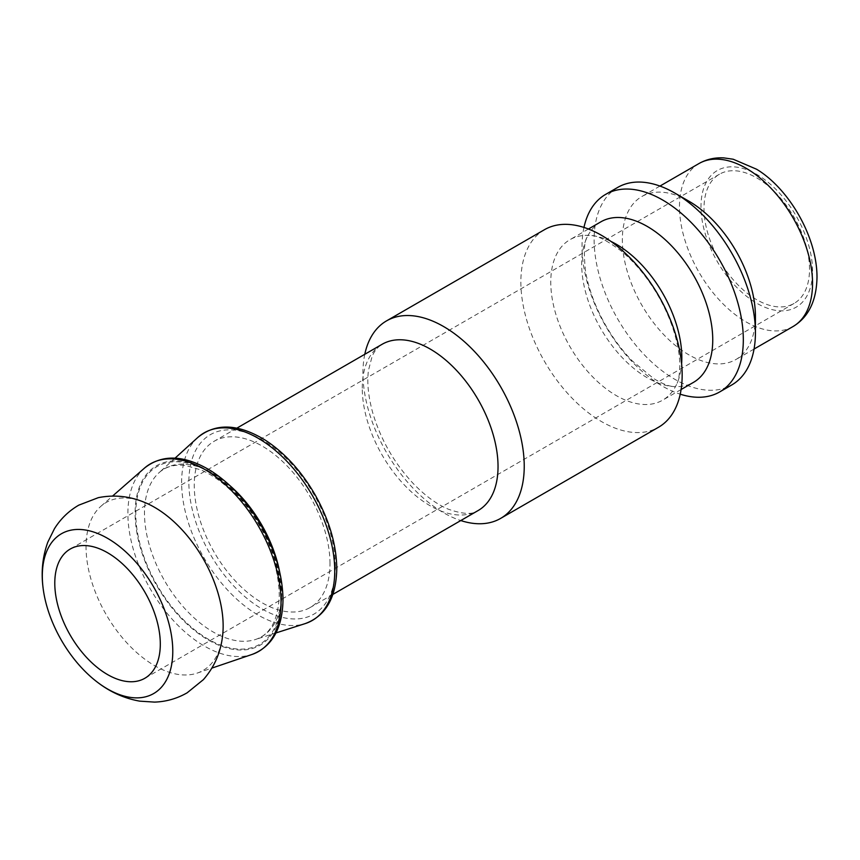 <?xml version="1.0" encoding="UTF-8"?>
<svg xmlns="http://www.w3.org/2000/svg" width="860" height="860" viewBox="0 0 860 860"><rect width="100%" height="100%" fill="white"/><g stroke="black" fill="none" stroke-linecap="round" stroke-linejoin="round"><path stroke-width="0.64" stroke-dasharray="4.3 3.22" d="M364.79 354.288A114.057 65.844 -120 0 0 460.788 520.558M330.004 563.601A95.997 55.427 -120 0 0 288.1 466.991A95.997 55.427 -120 0 0 214.129 441.277A95.997 55.427 -120 0 0 214.129 552.12A95.997 55.427 -120 0 0 310.127 607.536A95.997 55.427 -120 0 0 330.004 563.601M688.882 201.186A94.095 54.33 -120 0 0 641.839 196.531A94.095 54.33 -120 0 0 641.839 305.182A94.095 54.33 -120 0 0 735.934 359.502A94.095 54.33 -120 0 0 755.424 316.437M809.518 269.287A74.605 43.075 -120 0 0 776.956 194.199A74.605 43.075 -120 0 0 719.454 174.214A74.605 43.075 -120 0 0 719.454 260.365A74.605 43.075 -120 0 0 794.07 303.44A74.605 43.075 -120 0 0 809.518 269.287M617.749 187.394A114.057 65.844 -120 0 0 617.749 319.092A114.057 65.844 -120 0 0 731.795 384.936M583.962 227.438A114.057 65.844 -120 0 0 680.228 394.181M600.882 221.826A92.665 53.503 -120 0 0 587.143 237.177A92.665 53.503 -120 0 0 600.882 328.821A92.665 53.503 -120 0 0 673.38 386.548A92.665 53.503 -120 0 0 693.547 382.324M610.955 241.423A92.665 53.503 -120 0 0 591.863 235.608A92.665 53.503 -120 0 0 569.965 239.671A92.665 53.503 -120 0 0 569.965 346.677A92.665 53.503 -120 0 0 662.641 400.179A92.665 53.503 -120 0 0 677.1 383.248A92.665 53.503 -120 0 0 681.614 363.801M544.487 229.684A114.057 65.844 -120 0 0 544.487 361.383A114.057 65.844 -120 0 0 658.545 427.237M145.297 502.702A96.944 55.975 -120 0 0 100.921 506.26A96.944 55.975 -120 0 0 106.124 614.47A96.944 55.975 -120 0 0 197.241 673.09A96.944 55.975 -120 0 0 222.514 636.432M362.275 388.204A95.997 55.427 60 0 1 382.162 344.258C377.733 346.945 374.379 351.031 372.09 356.513L368.467 370.348C366.854 382.539 368.306 396.804 372.842 413.133C380.786 439.739 394.256 463.207 413.262 483.546C425.195 495.844 436.901 504.39 448.393 509.206C462.938 514.302 472.86 514.753 478.149 510.528A95.997 55.427 60 0 1 404.178 484.814A95.997 55.427 60 0 1 362.275 388.204M812.549 271.029A78.883 45.548 -120 0 0 728.871 166.948A78.883 45.548 -120 0 0 728.871 278.511A78.883 45.548 -120 0 0 812.549 271.029M793.06 326.52A94.095 54.33 60 0 1 698.965 272.201A94.095 54.33 60 0 1 698.965 163.55M335.379 566.697A103.598 59.813 -120 0 0 225.492 430A103.598 59.813 -120 0 0 225.492 576.512A103.598 59.813 -120 0 0 335.379 566.697M197.714 437.546A108.274 62.511 -120 0 0 204.046 557.936A108.274 62.511 -120 0 0 305.149 623.618M229.824 485.545A97.029 56.018 -120 0 0 158.906 472.828A97.029 56.018 -120 0 0 145.125 502.627A97.029 56.018 -120 0 0 222.493 636.615A97.029 56.018 -120 0 0 255.173 639.582A97.029 56.018 -120 0 0 281.704 592.325A97.029 56.018 -120 0 0 279.629 571.814M280.94 597.356A102.652 59.265 -120 0 0 172.064 461.917A102.652 59.265 -120 0 0 172.064 607.074A102.652 59.265 -120 0 0 280.94 597.356M281.618 597.743A103.598 59.813 -120 0 0 171.731 461.046A103.598 59.813 -120 0 0 171.731 607.558A103.598 59.813 -120 0 0 281.618 597.743M144.512 468.077A108.295 62.522 -120 0 0 150.317 588.96A108.295 62.522 -120 0 0 252.098 654.428M236.887 428.129L214.129 441.277M332.874 594.4L310.127 607.536M659.953 186.072L641.839 196.531M754.048 349.052L735.934 359.502M587.143 237.177C584.209 241.047 583.628 252.001 585.37 270.04C587.036 280.887 590.379 292.421 595.432 304.666C604.688 326.392 616.986 345.161 632.315 360.963L653.611 378.518C661.813 383.485 668.403 386.161 673.38 386.548M588.433 229.018L569.965 239.671M681.099 389.515L662.641 400.179M591.863 235.608C597.001 235.393 606.483 240.295 620.307 250.303C629.036 257.291 637.496 266.159 645.699 276.931C658.685 294.356 668.198 312.879 674.251 332.508C678.035 345.354 679.884 356.545 679.808 366.059C679.486 374.928 678.583 380.658 677.1 383.248M175.064 458.143L158.906 472.828C165.647 466.604 174.569 464.174 185.685 465.518L201.003 469.936C215.785 476.397 229.932 487.781 243.445 504.089C266.46 533.598 278.393 563.913 279.274 595.023C278.339 620.006 270.309 634.863 255.173 639.582L275.974 632.938M197.241 673.09L211.904 668.102M100.921 506.26L112.574 496.059M719.454 174.214L70.24 549.035M794.07 303.44L144.856 678.26"/><path stroke-width="1.29" d="M460.788 520.558A114.057 65.844 -120 0 0 500.606 518.419A114.057 65.844 -120 0 0 524.235 466.206A114.057 65.844 -120 0 0 474.44 351.428A114.057 65.844 -120 0 0 386.559 320.866A114.057 65.844 -120 0 0 364.79 354.288M680.228 394.181A114.057 65.844 -120 0 0 719.702 391.923L731.795 384.936A114.057 65.844 -120 0 0 755.424 332.723L755.424 316.437A94.095 54.33 -120 0 0 688.882 201.186L674.778 193.038A114.057 65.844 -120 0 0 617.749 187.394L605.644 194.381A114.057 65.844 -120 0 0 583.962 227.438M755.424 332.723A114.057 65.844 -120 0 0 674.778 193.038M719.702 391.923A114.057 65.844 -120 0 0 743.32 339.711A114.057 65.844 -120 0 0 693.536 224.933A114.057 65.844 -120 0 0 605.644 194.381M681.099 389.515L693.547 382.324A92.665 53.503 -120 0 0 712.746 339.904A92.665 53.503 -120 0 0 672.294 246.648A92.665 53.503 -120 0 0 600.882 221.826L588.433 229.018M681.614 363.801A92.665 53.503 -120 0 0 681.829 357.76A92.665 53.503 -120 0 0 610.955 241.423M500.606 518.419L658.545 427.237A114.057 65.844 -120 0 0 682.163 375.024A114.057 65.844 -120 0 0 632.38 260.247A114.057 65.844 -120 0 0 544.487 229.684L386.559 320.866M98.105 682.732C110.811 692.354 124.678 698.492 139.728 701.147L154.51 702.104C166.141 701.717 177.02 698.61 187.147 692.805L203.379 679.647C214.172 667.295 220.547 652.89 222.514 636.432A96.944 55.975 -120 0 0 223.149 626.069A96.944 55.975 -120 0 0 145.297 502.702C130.064 496.177 114.401 494.489 98.309 497.66L78.797 505.142C68.703 511.001 60.587 518.881 54.427 528.76L47.859 542.037C42.634 556.388 41.022 571.47 43 587.283A92.256 53.266 -120 0 0 98.105 682.732A92.256 53.266 -120 0 0 172.785 651.31A92.256 53.266 -120 0 0 102.813 535.791A92.256 53.266 -120 0 0 43 587.283M160.304 644.108A74.605 43.075 -120 0 0 127.742 569.03A74.605 43.075 -120 0 0 70.24 549.035A74.605 43.075 -120 0 0 70.24 635.185A74.605 43.075 -120 0 0 144.856 678.26A74.605 43.075 -120 0 0 160.304 644.108M236.887 428.129L382.162 344.258A95.997 55.427 60 0 1 456.133 369.983A95.997 55.427 60 0 1 498.037 466.582A95.997 55.427 60 0 1 478.149 510.528L332.874 594.4M793.06 326.52C808.572 317.179 816.548 300.753 817 277.242C817.107 235.952 788.039 187.985 756.542 169.216L733.204 159.229L723.862 157.896C714.821 157.391 706.522 159.272 698.965 163.55A94.095 54.33 60 0 1 771.474 188.759A94.095 54.33 60 0 1 812.549 283.445A94.095 54.33 60 0 1 793.06 326.52L754.048 349.052M334.744 570.889A108.274 62.511 -120 0 0 283.004 457.38A108.274 62.511 -120 0 0 197.714 437.546C215.624 422.83 238.016 423.614 264.891 439.911C284.52 452.65 301.258 470.947 315.104 494.812C329.251 520.02 336.475 544.627 336.776 568.643C336.249 597.711 325.704 616.039 305.149 623.618A108.274 62.511 -120 0 0 334.744 570.889M279.629 571.814A97.029 56.018 -120 0 0 229.824 485.545M281.037 601.903A108.295 62.522 -120 0 0 229.695 488.781A108.295 62.522 -120 0 0 144.512 468.077C162.303 453.951 184.395 454.832 210.775 470.732C230.265 483.266 246.938 501.326 260.806 524.912C275.286 550.4 282.693 575.329 283.004 599.678C282.51 628.359 272.212 646.612 252.098 654.428A108.295 62.522 -120 0 0 281.037 601.903M698.965 163.55L659.953 186.072M275.974 632.938L305.149 623.618M175.064 458.143L197.714 437.546M211.904 668.102L252.098 654.428M112.574 496.059L144.512 468.077"/></g></svg>
